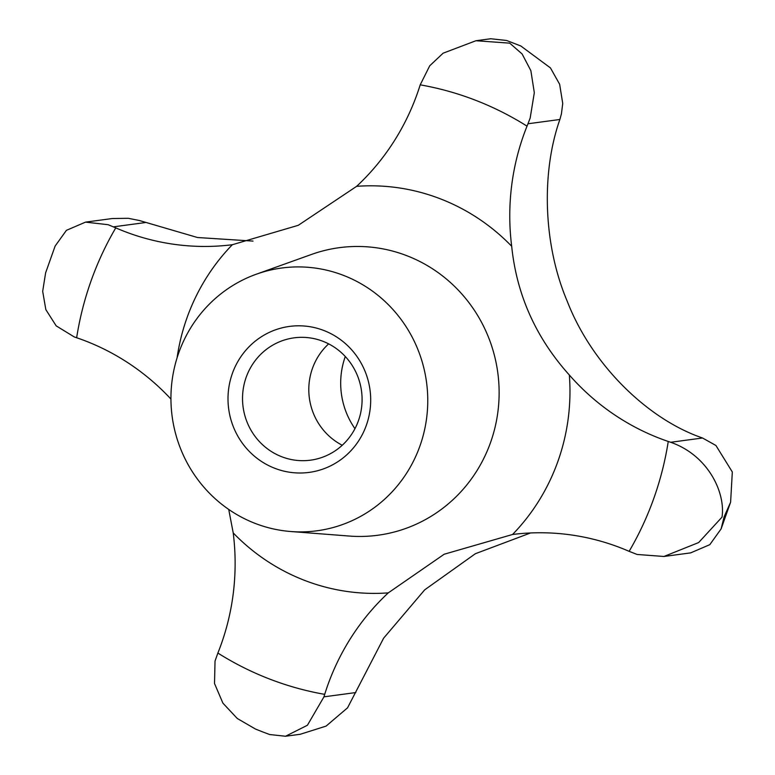 <?xml version="1.0" encoding="UTF-8"?>
<svg xmlns="http://www.w3.org/2000/svg" width="775" height="775" viewBox="0 0 775 775"><rect width="100%" height="100%" fill="white"/><g stroke="black" fill="none" stroke-linecap="round" stroke-linejoin="round"><path stroke-width="1.16" d="M228.722 509.427L233.217 532.929A235.668 228.16 82.4 0 1 217.872 653.054L215.033 661.085L214.52 683.521L222.919 703.158L237.257 718.473L255.43 729.023L262.783 731.958L269.642 734.526L285.52 736.25L307.413 725.255L323.96 696.832L324.696 694.352A235.668 228.16 82.4 0 1 388.265 592.875L444.182 554.232L512.566 534.479A235.668 228.16 82.4 0 1 629.135 551.335L637.118 554.464L663.933 556.469L698.663 542.548L722.019 517.138C725.652 492.745 708.292 455.371 670.675 442.273L668.253 441.469A235.668 228.16 82.4 0 1 569.344 375.022C535.893 337.764 516.673 294.849 511.684 246.266A235.668 228.16 82.4 0 1 527.029 126.151L530.168 118.081L534.314 92.7L530.865 70.661L522.098 53.95L509.737 43.158L475.937 40.736L443.106 53.194L429.708 65.807L420.205 84.843A235.668 228.16 82.4 0 1 356.636 186.329L298.288 225.302L232.335 244.726A235.668 228.16 82.4 0 1 115.766 227.869L108.093 224.692L85.55 222.125L66.427 230.33L55.122 246.072L45.618 272.839L42.683 291.313L45.832 309.603L56.178 325.858L74.255 336.931L76.648 337.735A235.668 228.16 82.4 0 1 170.936 399.067M475.937 40.736L490.711 38.75L506.579 40.474L520.8 45.977L550.444 67.909L559.647 84.272L562.737 103.472L561.42 113.886L559.879 119.486C541.221 172.341 543.081 244.406 567.222 301.223C591.935 365.073 647.968 419.382 702.538 438.001L715.926 445.489L732.317 471.975L730.612 502.161L724.102 516.857L721.099 528.928L709.803 544.67L690.68 552.875L663.933 556.469M530.555 532.958L475.356 553.728L424.71 589.823L383.606 638.212L347.539 707.837L326.101 726.097L300.293 734.264L285.52 736.25M322.865 341.271A61.719 59.752 82.4 0 1 361.751 406.1A61.719 59.752 82.4 0 1 310.513 460.176A61.719 59.752 82.4 0 1 281.751 456.746A61.719 59.752 82.4 0 1 242.866 391.918A61.719 59.752 82.4 0 1 294.103 337.842A61.719 59.752 82.4 0 1 322.865 341.271M323.882 330.508A73.644 71.3 82.4 0 1 366.343 425.301A73.644 71.3 82.4 0 1 274.815 468.303A73.644 71.3 82.4 0 1 232.355 373.502A73.644 71.3 82.4 0 1 323.882 330.508M255.188 523.416A132.564 128.34 82.4 0 1 170.936 397.653A132.564 128.34 82.4 0 1 256.322 274.205A132.564 128.34 82.4 0 1 343.509 275.387A132.564 128.34 82.4 0 1 424.971 427.965A132.564 128.34 82.4 0 1 290.828 531.524A132.564 128.34 82.4 0 1 255.188 523.416M85.55 222.125L112.297 218.531L128.282 218.298L139.345 220.507L197.518 237.518L253.018 241.093M342.24 445.257A61.719 59.752 82.4 0 1 328.648 343.868M345.292 356.51A77.326 74.865 -97.6 0 0 354.969 428.672M420.205 84.843A309.312 299.46 82.4 0 1 475.492 100.237A309.312 299.46 82.4 0 1 527.029 126.151M256.322 274.205L311.502 254.442A145.07 140.449 82.4 0 1 406.923 255.74A145.07 140.449 82.4 0 1 496.078 422.714A145.07 140.449 82.4 0 1 349.273 536.048L290.828 531.524M233.217 532.929A203.912 197.412 -97.6 0 0 304.527 580.359A203.912 197.412 -97.6 0 0 388.265 592.875M232.335 244.726A203.912 197.412 -97.6 0 0 177.078 357.837M511.684 246.266A203.912 197.412 -97.6 0 0 440.374 198.836A203.912 197.412 -97.6 0 0 356.636 186.329M324.696 694.352A309.312 299.46 82.4 0 1 269.409 678.968A309.312 299.46 82.4 0 1 217.872 653.054M670.675 442.273L702.538 438.001M323.96 696.832L355.812 692.559M113.46 226.843L145.322 222.561M528.017 123.758L559.879 119.486M668.253 441.469A309.312 299.46 82.4 0 1 629.135 551.335M76.648 337.735A309.312 299.46 82.4 0 1 115.766 227.869M512.566 534.479A203.912 197.412 -97.6 0 0 569.344 375.022M506.579 40.474L520.8 45.977M730.612 502.161L721.099 528.928"/></g></svg>
